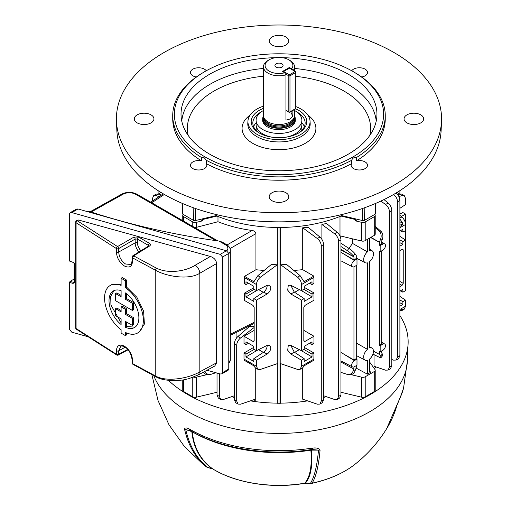 <?xml version="1.0" encoding="UTF-8"?>
<svg xmlns="http://www.w3.org/2000/svg" width="511" height="511" viewBox="0 0 511 511"><rect width="100%" height="100%" fill="white"/><g stroke="black" fill="none" stroke-linecap="round" stroke-linejoin="round"><path stroke-width="0.77" d="M281.88 63.811A4.088 2.357 0 0 0 277.428 63.3A4.088 2.357 0 0 0 274.905 65.478A4.088 2.357 0 0 0 276.1 67.145A4.088 2.357 0 0 0 280.552 67.663A4.088 2.357 0 0 0 283.075 65.478A4.088 2.357 0 0 0 281.88 63.811M284.716 72.792L282.455 71.489L289.392 67.484L291.653 68.787A13.899 8.023 0 0 0 288.817 59.806A13.899 8.023 0 0 0 269.163 59.806A13.899 8.023 0 0 0 269.163 71.15A13.899 8.023 0 0 0 284.716 72.792L285.943 74.836A15.528 8.968 180 0 1 268.007 73.156A15.528 8.968 180 0 1 263.459 66.813L263.459 115.537A15.528 8.968 0 0 0 263.74 117.236L264.302 118.916A14.96 8.636 0 0 0 274.605 125.54A14.96 8.636 0 0 0 289.565 123.387A14.96 8.636 0 0 0 293.678 118.916L294.24 117.236A15.528 8.968 0 0 0 294.521 115.537L294.521 109.514M263.74 117.236A15.528 8.968 0 0 0 274.439 124.109A15.528 8.968 0 0 0 289.973 121.88A15.528 8.968 0 0 0 294.24 117.236M263.478 115.971A16.307 9.415 0 0 0 262.68 118.871A16.307 9.415 0 0 0 272.746 127.571A16.307 9.415 0 0 0 290.523 125.534A16.307 9.415 0 0 0 295.294 118.871A16.307 9.415 0 0 0 294.502 115.971M289.973 60.477L288.817 59.806L289.973 60.477A15.528 8.968 180 0 1 294.521 66.813A15.528 8.968 180 0 1 293.384 70.179M263.459 66.813A15.528 8.968 180 0 1 268.007 60.477L269.163 59.806M290.733 111.705A15.528 8.968 -120 0 0 292.88 116.138L289.973 119.025L285.943 120.136L285.943 74.836M292.88 116.138L292.88 110.465M291.653 68.787L292.011 69.387M289.392 67.484L289.392 68.001M301.86 130.343A22.886 13.216 0 0 0 301.426 127.207M284.908 137.357A22.886 13.216 0 0 0 295.173 133.933A22.886 13.216 0 0 0 301.88 124.588L301.88 120.206A22.886 13.216 0 0 0 294.521 110.504M263.459 110.504A22.886 13.216 0 0 0 262.807 110.868A22.886 13.216 0 0 0 256.1 120.206A22.886 13.216 0 0 0 270.23 132.419A22.886 13.216 0 0 0 295.173 129.551A22.886 13.216 0 0 0 301.88 120.206M262.68 119.542A16.346 9.441 0 0 0 262.641 120.206A16.346 9.441 0 0 0 272.733 128.932A16.346 9.441 0 0 0 290.548 126.881A16.346 9.441 0 0 0 295.339 120.206A16.346 9.441 0 0 0 295.294 119.542M256.1 120.206L256.1 124.588A22.886 13.216 0 0 0 273.072 137.357M256.554 127.207A22.886 13.216 0 0 0 256.12 130.343M151.052 114.866A9.811 5.666 0 0 0 140.359 113.64A9.811 5.666 0 0 0 134.304 118.871A9.811 5.666 0 0 0 137.178 122.876A9.811 5.666 0 0 0 147.871 124.103A9.811 5.666 0 0 0 153.926 118.871A9.811 5.666 0 0 0 151.052 114.866M285.924 37.003A9.811 5.666 0 0 0 275.237 35.77A9.811 5.666 0 0 0 269.182 41.008A9.811 5.666 0 0 0 272.05 45.006A9.811 5.666 0 0 0 282.743 46.239A9.811 5.666 0 0 0 288.798 41.008A9.811 5.666 0 0 0 285.924 37.003M285.924 192.736A9.811 5.666 0 0 0 275.237 191.51A9.811 5.666 0 0 0 269.182 196.741A9.811 5.666 0 0 0 272.05 200.746A9.811 5.666 0 0 0 282.743 201.973A9.811 5.666 0 0 0 288.798 196.741A9.811 5.666 0 0 0 285.924 192.736M420.796 114.866A9.811 5.666 0 0 0 410.109 113.64A9.811 5.666 0 0 0 404.054 118.871A9.811 5.666 0 0 0 406.928 122.876A9.811 5.666 0 0 0 417.615 124.103A9.811 5.666 0 0 0 423.67 118.871A9.811 5.666 0 0 0 420.796 114.866M201.455 160.824A8.176 4.72 0 0 0 192.864 161.923A8.176 4.72 0 0 0 190.475 165.257A8.176 4.72 0 0 0 195.521 169.62A8.176 4.72 0 0 0 204.426 168.598A8.176 4.72 0 0 0 206.821 165.257A8.176 4.72 0 0 0 206.323 163.641L206.323 160.301L204.426 157.918L201.455 157.49L201.455 160.824A106.262 61.352 0 0 1 172.724 118.871L172.724 115.537A106.262 61.352 180 0 1 201.455 73.584L205.007 71.489A104.627 60.407 0 0 0 205.007 156.915A104.627 60.407 0 0 0 352.973 156.915A104.627 60.407 0 0 0 352.973 71.489L356.525 73.584A106.262 61.352 180 0 1 385.256 115.537A106.262 61.352 180 0 1 356.525 157.49C354.193 157.133 352.571 158.071 351.651 160.301L351.651 163.641A8.176 4.72 0 0 0 351.159 165.257A8.176 4.72 0 0 0 353.548 168.598A8.176 4.72 0 0 0 362.459 169.62A8.176 4.72 0 0 0 367.505 165.257A8.176 4.72 0 0 0 365.11 161.923A8.176 4.72 0 0 0 356.525 160.824L356.525 157.49M206.265 70.773A8.176 4.72 0 0 0 204.426 69.151A8.176 4.72 0 0 0 195.521 68.129A8.176 4.72 0 0 0 190.475 72.485A8.176 4.72 0 0 0 192.864 75.826A8.176 4.72 0 0 0 196.294 77.008M361.686 77.008A8.176 4.72 0 0 0 365.11 75.826A8.176 4.72 0 0 0 367.505 72.485A8.176 4.72 0 0 0 362.459 68.129A8.176 4.72 0 0 0 353.548 69.151A8.176 4.72 0 0 0 351.715 70.773M295.671 108.843A27.792 16.045 180 0 1 298.641 110.331A27.792 16.045 180 0 1 298.641 133.02A27.792 16.045 180 0 1 259.339 133.02L259.339 133.02A27.792 16.045 180 0 1 263.459 108.37M298.047 133.358A26.157 15.1 0 0 0 305.144 123.01A26.157 15.1 0 0 0 297.485 112.331A26.157 15.1 0 0 0 297.032 112.075M260.949 112.075A26.157 15.1 0 0 0 252.83 123.01A26.157 15.1 0 0 0 259.933 133.358M351.651 160.301A106.262 61.352 180 0 1 206.323 160.301M256.1 122.908A26.157 15.1 0 0 0 253.59 126.613M282.2 57.673A97.959 56.555 180 0 1 348.259 74.21A97.959 56.555 180 0 1 376.882 116.297A97.959 56.555 180 0 1 314.795 166.848A97.959 56.555 180 0 1 209.721 154.194A97.959 56.555 180 0 1 181.092 116.297A97.959 56.555 180 0 1 275.774 57.673M263.459 106.147A31.062 17.936 0 0 0 247.95 121.011A31.062 17.936 0 0 0 257.027 134.355A31.062 17.936 0 0 0 291.404 138.117A31.062 17.936 0 0 0 310.03 121.011A31.062 17.936 0 0 0 300.953 108.996A31.062 17.936 0 0 0 295.99 106.671M342 215.642A107.169 61.869 180 0 1 215.974 215.642M341.016 214.735L341.009 215.406L362.657 220.58A1.635 0.945 0 0 0 364.439 220.375L375.029 214.262A1.635 0.945 0 0 0 375.508 213.617L375.955 203.276M182.025 203.276L182.465 213.617A1.635 0.945 0 0 0 182.944 214.262L193.541 220.375A1.635 0.945 0 0 0 195.323 220.58L216.964 215.406L216.964 214.735M116.457 121.19L116.859 130.529A162.179 93.634 0 0 0 164.312 194.429A162.179 93.634 0 0 0 339.195 215.163A162.179 93.634 0 0 0 441.121 130.529L441.517 121.19A162.581 93.864 0 0 0 393.949 52.499A162.581 93.864 0 0 0 214.92 32.602A162.581 93.864 0 0 0 116.457 121.19A162.581 93.864 0 0 0 164.025 185.244A162.581 93.864 0 0 0 339.349 206.029A162.581 93.864 0 0 0 441.517 121.19M206.323 163.641A106.262 61.352 0 0 0 351.651 163.641M201.455 157.49A106.262 61.352 180 0 1 172.724 115.537M356.525 160.824A106.262 61.352 0 0 0 385.256 118.871L385.256 115.537M353.555 71.821L352.973 71.489A104.627 60.407 0 0 0 205.007 71.489M304.39 126.613A26.157 15.1 0 0 0 301.88 122.908M396.855 405.459L396.753 405.811M151.863 374.646L158.04 400.541L169 424.794L184.375 446.493L203.646 464.793A93.858 54.192 0 0 0 206.425 466.843C195.643 458.271 188.335 445.662 184.509 429.029C185.039 427.598 186.592 427.579 189.172 428.965L189.888 429.317A125.776 72.613 0 0 0 190.054 429.419A125.776 72.613 0 0 0 311.774 448.173L312.764 448.083C316.36 447.649 318.8 448.288 320.078 449.999C318.666 465.828 315.996 476.891 312.068 483.189A4.906 1.412 77.7 0 1 311.787 483.374C328.873 479.618 343.053 473.422 354.327 464.793A93.858 54.192 0 0 1 312.068 483.189A4.906 4.663 32.4 0 1 310.477 483.291C314.412 476.999 317.088 465.943 318.5 450.127L311.467 450.121C312.745 466.045 310.739 477.038 305.444 483.093L310.547 483.483A4.906 4.906 0 0 0 311.787 483.374M354.327 464.793C367.243 454.707 378.012 442.686 386.635 428.729L400.413 396.996A125.776 72.613 0 0 0 403.562 388.085L400.209 397.584A4.906 3.864 25.1 0 0 400.413 396.996M168.419 380.325A129.149 74.568 0 0 0 187.665 394.518A129.149 74.568 0 0 0 326.938 411.029A129.149 74.568 0 0 0 408.104 343.635A129.149 74.568 0 0 0 399.889 315.568M396.779 405.715A4.906 2.996 15.9 0 0 396.983 405.255L400.209 397.584M400.126 397.647A4.906 3.219 23.3 0 1 399.992 398.075M189.172 428.965A4.906 3.436 112 0 0 190.769 430.799L185.742 429.591C189.568 446.218 196.869 458.814 207.645 467.38L212.193 468.664C200.178 459.932 193.388 447.579 191.836 431.61L185.742 429.591A4.906 3.392 -12.8 0 1 184.509 429.029M191.836 431.61A2.287 1.699 174.9 0 1 192.308 431.852C193.912 447.879 200.746 460.251 212.825 468.964A4.906 2.9 121.2 0 0 212.934 469.034L212.934 469.034A4.906 2.9 121.2 0 0 213.049 469.098M206.808 467.08A4.906 3.098 -54.9 0 1 206.501 466.901A4.906 3.098 -54.9 0 1 206.425 466.843A4.906 3.992 -51.9 0 0 207.645 467.38A4.906 1.757 105.7 0 0 207.99 467.61L212.531 468.887A4.906 1.75 105.7 0 1 212.193 468.664L212.825 468.964A91.405 52.774 0 0 0 304.76 483.189C310.081 477.159 312.119 466.166 310.88 450.197A2.287 1.699 175 0 1 311.467 450.121L311.467 449.546M311.11 449.559A2.287 0.485 -98.9 0 0 310.88 450.197A122.353 70.639 180 0 1 192.475 431.948A122.353 70.639 180 0 1 192.308 431.859A2.287 1.699 174.9 0 1 192.308 431.859M212.531 468.887L212.934 469.034C236.114 483.323 272.631 488.918 304.55 483.329L304.55 483.329A4.906 1.131 80.4 0 0 304.76 483.189L310.547 483.483M320.078 449.999A4.906 3.628 -175 0 1 318.5 450.127L311.908 449.533M190.769 430.799L190.839 430.837C221.748 449.041 269.214 456.336 311.276 449.571L312.515 449.533M312.764 448.083A4.906 1.725 88.7 0 1 311.576 449.539M183.187 214.403L183.008 214.652A3.27 1.891 0 0 0 182.759 215.374A3.27 1.891 0 0 0 183.717 216.709L192.768 221.934A3.27 1.891 0 0 0 196.333 222.342L202.682 220.822L202.682 219.487A120.57 69.611 180 0 1 201.749 219.04M202.682 220.822A120.57 69.611 180 0 1 199.922 219.481M356.991 359.105L356.991 365.218L354.347 366.751A3.743 2.165 -60 0 1 352.52 366.962A3.743 2.165 -60 0 1 351.696 365.218A3.743 2.165 -60 0 1 354.347 360.632L356.991 359.105L356.269 358.626L353.957 359.961L353.957 266.825M380.165 351.843L380.165 345.723L382.816 344.197A3.743 2.165 -60 0 1 384.732 344.037A3.743 2.165 -60 0 1 385.46 345.723A3.743 2.165 -60 0 1 382.816 350.316L380.165 351.843L379.392 351.453L379.392 354.372L373.464 351.185M356.269 342.99L367.422 349.326L367.422 262.846A6.911 3.992 -60 0 1 365.212 262.731A6.911 3.992 -60 0 1 363.691 259.518A6.911 3.992 -60 0 1 367.422 251.878L367.422 239.34M369.734 371.44L370.89 372.161L367.422 374.161L367.422 360.287A6.911 3.992 -60 0 1 365.212 360.172A6.911 3.992 -60 0 1 363.691 356.959A6.911 3.992 -60 0 1 367.422 349.326M256.471 290.644L267.081 285.342L269.693 285.208L270.83 287.661C270.6 290.331 269.354 292.452 267.081 294.017L256.471 300.136L256.471 350.712L267.081 345.41L269.693 345.276L270.83 347.729C270.6 350.399 269.354 352.52 267.081 354.085L256.471 360.204L256.471 366.291L257.876 369.312L260.431 369.421L277.78 363.493L277.78 264.411L260.431 277.166C257.985 279.185 256.669 281.644 256.471 284.557L244.405 277.588L244.405 283.675L245.957 284.57L245.957 281.765L253.814 286.301L253.814 289.105L256.471 290.644L256.471 284.557M267.196 285.291L267.202 285.566C266.991 288.242 265.822 290.414 263.702 292.068L253.814 298.603L256.471 300.136M267.196 345.359L267.202 345.634C266.991 348.31 265.822 350.482 263.702 352.136L253.814 358.671L256.471 360.204M236.082 338.672L236.082 332.533M231.592 396.702A106.262 61.352 0 0 0 234.383 397.475M250.377 400.88A106.262 61.352 0 0 0 277.339 403.134L277.339 363.64M238.1 404.092L235.692 402.7L234.383 399.736L236.695 401.071L238.1 404.092L240.649 404.201L254.044 399.628L254.689 399.564L255.27 400.362L255.27 367.792M255.27 400.362L253.201 399.915M234.383 399.736L234.383 343.909C234.543 341.067 235.724 338.595 237.934 336.481L249.713 326.235L254.165 326.574M202.682 219.487L216.996 216.064M278.252 227.465L278.987 227.887L279.721 227.465M340.978 216.064L355.298 219.487L355.298 220.822L361.647 222.342A3.27 1.891 0 0 0 365.212 221.934L374.256 216.709A3.27 1.891 0 0 0 375.215 215.374A3.27 1.891 0 0 0 374.965 214.652L374.787 214.403M356.231 219.04A120.57 69.611 180 0 1 355.298 219.487M389.503 367.045L391.816 365.71L391.816 210.551L389.503 211.886L389.503 367.045L388.105 370.066L385.55 370.175L374.033 366.24L374.033 354.647M374.442 368.757A106.262 61.352 0 0 0 375.949 366.892M365.212 221.934L365.212 240.617L374.256 235.399L374.256 216.709M244.405 277.588L244.526 276.342L253.405 281.465L254.108 281.472L257.851 275.678L271.194 264.602L277.339 264.161L277.339 227.459M217.986 216.466L217.986 221.736C228.43 225.881 239.812 228.8 252.134 230.487C254.274 230.819 255.545 231.866 255.934 233.629L255.934 269.751L264.123 270.472M321.898 239.346L321.898 224.47L326.523 223.46L337.266 232.377C339.54 234.492 340.767 237.002 340.952 239.921L338.64 241.256C338.442 238.343 337.126 235.884 334.686 233.866L321.898 224.47M365.212 240.617A3.27 1.891 180 0 1 361.647 241.026L339.994 235.852L339.994 216.466M280.635 227.459L280.635 264.161L286.786 264.602L300.129 275.678L303.866 281.472L304.569 281.465L313.856 276.106L313.971 283.439L312.023 284.57L312.023 281.765L304.16 286.301L304.16 289.105L301.503 290.644L301.503 284.557C301.311 281.644 299.989 279.185 297.549 277.166L280.2 264.411L280.635 264.161M293.857 270.472L302.71 269.674L302.71 227.785L308.267 227.376L319.905 237.04C322.179 239.154 323.412 241.665 323.591 244.584L321.278 245.919C321.087 243.006 319.771 240.547 317.325 238.528L302.71 227.785M321.278 245.919L321.278 401.071L319.88 404.092L317.325 404.201L302.71 399.206L302.71 367.792M280.635 363.64L280.635 403.134A106.262 61.352 0 0 0 307.603 400.88M323.591 397.475A106.262 61.352 0 0 0 326.382 396.702M349.064 248.487L352.449 243.377L352.449 238.829M399.889 236.331L405.542 240.074L405.542 214.071L401.327 216.511M399.889 208.316L405.542 204.579L405.542 198.492L404.239 195.521L401.857 195.515L398.963 196.697M159.049 196.709L156.123 195.515L153.741 195.521L152.431 198.492L152.431 201.079M257.052 350.418L245.957 356.933L245.957 354.136L244.003 353.005L244.003 359.092L256.471 366.291M245.957 356.933L253.814 361.475L253.814 358.671M257.876 369.312L255.468 367.926L253.405 365.569L244.124 360.21L244.003 359.092M300.922 350.418L312.023 356.933L304.16 361.475L304.16 358.671L301.503 360.204L301.503 366.291L300.104 369.312L297.549 369.421L280.2 363.493L280.2 264.411M301.503 360.204L290.9 354.085L287.699 350.246L288.287 345.276L290.9 345.41L301.503 350.712L301.503 300.136L290.9 294.017L287.699 290.178L288.287 285.208L290.9 285.342L301.503 290.644M312.023 356.933L312.023 354.136L313.971 353.005L313.856 360.21L304.569 365.569L302.512 367.926L300.104 369.312M399.889 215.316L401.857 216.945C404.131 219.059 405.364 221.57 405.542 224.489L399.889 227.753M399.889 291.104L402.885 289.373L402.885 292.177L405.542 290.644L405.542 240.074L402.885 241.607L402.885 244.411L399.889 246.142M399.889 296.399L405.542 300.142L405.542 306.223L404.239 309.193L401.831 310.579L402.809 309.525L402.183 309.219M399.889 306.204L402.885 304.479L402.885 301.675L405.542 300.142M399.889 310.854L401.831 310.579M399.889 221.717L402.809 223.396L399.889 218.932M399.889 231.036L402.885 229.305L402.885 232.109L405.542 230.576M356.269 358.626L356.269 265.528M353.957 359.961L340.952 352.456M381.704 240.911L382.349 239.25L380.612 239.091L379.392 242.246L379.392 245.165L381.704 243.83L381.704 240.911M340.952 372.366L347.212 374.384A6.541 5.155 -84.9 0 0 348.106 374.563A6.541 5.155 -84.9 0 0 353.312 370.718L353.957 369.057L353.957 366.943M356.269 365.64L356.269 367.722L355.049 370.877A6.541 5.155 95.1 0 1 349.843 374.723L348.106 374.563M340.952 362.056L353.957 369.057M380.165 345.723L379.392 345.276L381.704 343.941L381.704 250.844M379.392 345.276L379.392 251.342L380.165 251.731L380.165 245.612L379.392 245.165M352.449 243.377L367.422 251.878M370.89 372.161L370.06 372.232L369.734 371.491L369.734 358.952A6.911 3.992 -60 0 0 372.117 348.202A6.911 3.992 -60 0 0 369.734 347.991L369.734 261.511A6.911 3.992 -60 0 0 372.117 250.76L369.734 249.247M372.117 250.76A6.911 3.992 -60 0 0 369.734 250.543L369.734 238.005M367.422 374.161L356.129 368.08M356.991 258.994L356.991 265.107L354.347 266.64A3.743 2.165 -60 0 1 352.52 266.851A3.743 2.165 -60 0 1 351.887 263.861A3.743 2.165 -60 0 1 354.347 260.521L356.991 258.994L356.269 258.515L356.269 255.596L355.049 253.852L353.312 256.011L353.957 256.931L340.952 249.93M356.269 258.515L353.957 259.85L353.957 256.931L340.952 249.419M353.957 259.85L340.952 252.338M370.596 237.513L379.392 242.246L370.89 237.34M372.96 354.117L379.073 357.151A6.541 1.38 -141.2 0 0 381.085 357.54A6.541 1.38 -141.2 0 0 380.612 356.116L379.392 354.372M381.704 350.955L381.704 353.037L382.349 353.957A6.541 1.38 38.8 0 1 382.822 355.388L381.085 357.54M244.003 353.005L253.814 347.346M236.695 401.071L236.695 345.295L234.383 343.909M254.165 327.494L240.502 338.02C238.132 340.039 236.861 342.466 236.695 345.295M253.871 330.547L244.003 336.244L244.003 343.507L245.957 344.638L245.957 341.833L253.814 346.369L253.814 349.173L256.471 350.712M220.739 399.43L218.331 398.043L217.028 395.073L219.34 396.408L220.739 399.43L223.294 399.538L234.383 395.75M219.34 396.408L219.34 373.726M217.028 395.073L217.028 373.075M399.889 213.611L400.285 213.841M399.889 214.032L402.885 212.538L405.542 214.071M257.052 290.35L245.957 296.865L253.814 301.407L253.814 298.603M245.957 296.865L245.957 294.068L244.405 293.173L244.405 300.436L253.009 305.399L254.165 307.405L254.165 340.773L253.852 341.508L253.009 341.444L254.165 340.677M244.003 336.244L253.009 341.444M399.889 193.861L399.889 190.629M397.692 194.57L399.276 194.027L401.831 194.135L404.239 195.521M153.741 195.521L156.149 194.135L158.697 194.027L161.604 195.017M158.091 193.861L158.091 190.629M255.934 269.751L244.526 276.342M244.405 293.173L253.814 287.738M399.889 281.446L403.23 283.375L403.23 250.007L402.866 249.24L402.074 249.336L399.889 250.601M403.23 283.375L402.074 285.381L399.889 284.116M399.889 286.639L402.074 285.381M300.922 290.35L312.023 296.865L312.023 294.068L313.971 292.937L313.971 300.206L304.971 305.399L303.815 307.405L303.815 340.773L304.128 341.508L304.971 341.444L313.971 336.244L313.971 343.507L312.023 344.638L312.023 341.833L304.16 346.369L304.16 349.173L301.503 350.712M312.023 296.865L304.16 301.407L304.16 298.603L301.503 300.136M303.796 289.315L312.023 294.068M312.023 284.57L309.423 283.266M290.785 285.291L294.272 292.068L304.16 298.603M303.796 349.383L312.023 354.136M312.023 344.638L309.423 343.335M290.785 345.359L294.272 352.136L304.16 358.671M313.971 353.005L304.16 347.346M302.71 269.674L313.856 276.106M313.971 292.937L304.16 287.278M303.815 330.355L313.971 336.244M396.159 192.954L396.204 192.992C398.478 195.1 399.711 197.616 399.889 200.536L397.577 201.871C397.379 198.958 396.063 196.499 393.623 194.48L393.604 194.467M391.816 359.533L393.623 360.153L396.178 360.044L397.577 357.023L399.889 355.688L399.889 200.536M399.889 355.688L398.58 358.652L396.178 360.044M397.577 357.023L397.577 201.871M389.503 211.886C389.305 208.98 387.99 206.521 385.55 204.502L380.874 201.066M391.816 365.71L390.506 368.674L388.105 370.066M383.991 199.577L388.13 203.014C390.404 205.122 391.63 207.638 391.816 210.551M321.278 401.071L323.591 399.736L323.591 244.584M323.591 399.736L322.288 402.7L319.88 404.092M323.591 395.75L334.686 399.538L337.241 399.43L338.64 396.408L338.64 241.256M338.64 396.408L340.952 395.073L340.952 239.921M340.952 395.073L339.643 398.043L337.241 399.43M340.952 243.242L348.949 248.41A6.541 1.38 38.8 0 1 355.049 253.852M353.312 256.011A6.541 1.38 -141.2 0 0 347.212 250.569L340.952 246.519M375.215 226.245L380.804 231.176A6.541 5.155 95.1 0 1 382.349 239.25M380.612 239.091A6.541 5.155 -84.9 0 0 379.073 231.017L375.215 227.619M217.986 221.736L194.953 227.702M182.766 220.669L182.759 215.374M402.246 309.181L402.809 309.525L402.246 309.181L399.889 310.541M399.889 226.437L402.246 225.076L399.889 223.716M299.376 289.577L294.643 292.311M299.376 349.645L294.643 352.379M375.215 215.374L375.215 234.064A3.27 1.891 180 0 1 374.256 235.399M399.889 242.648L402.885 244.411M399.889 239.876L402.885 241.607M402.885 232.109L400.285 230.806M399.889 302.716L402.885 304.479M399.889 299.944L402.885 301.675M402.885 292.177L400.285 290.874M161.029 192.475L158.474 193.956M399.506 193.956L396.951 192.475M258.604 289.577L263.337 292.311M245.957 284.57L248.557 283.266M254.178 289.315L245.957 294.068M258.604 349.645L263.337 352.379M245.957 344.638L248.557 343.335M254.178 349.383L245.957 354.136M204.943 371.344A6.541 5.155 84.9 0 0 209.874 374.563A6.541 5.155 84.9 0 0 210.762 374.384L215.859 372.743M209.874 374.563L208.137 374.723A6.541 5.155 -95.1 0 1 203.538 372.097M351.051 374.646L361.647 377.182A3.27 1.891 0 0 0 365.212 376.773L374.256 371.548A3.27 1.891 0 0 0 375.215 370.213A3.27 1.891 0 0 0 374.965 369.491L369.734 362.197M340.952 392.256L361.647 397.207L361.647 377.182M365.212 376.773L365.212 396.798L374.256 391.573L374.256 371.548M193.541 377.105A3.27 1.891 0 0 0 196.333 377.182L196.333 397.207L217.028 392.256M196.333 377.182L206.929 374.646M183.717 379.852L183.717 391.573L192.768 396.798L192.768 377.399M380.165 245.612L382.816 244.086A3.743 2.165 -60 0 1 384.732 243.926A3.743 2.165 -60 0 1 385.249 246.941A3.743 2.165 -60 0 1 382.816 250.198L380.165 251.731M237.934 336.481L240.502 338.02M277.339 264.161L277.78 264.411M402.809 223.396L402.246 225.076M280.635 403.134L278.987 404.086L277.339 403.134M278.987 404.086L278.987 227.887M196.333 397.207A3.27 1.891 180 0 1 192.768 396.798M183.717 391.573A3.27 1.891 180 0 1 182.759 390.238L182.759 380.012M365.212 396.798A3.27 1.891 180 0 1 361.647 397.207M375.215 370.213L375.215 390.238A3.27 1.891 180 0 1 374.256 391.573M358.058 219.481A120.57 69.611 180 0 1 355.298 220.822M226.737 250.875A8.994 5.193 0 0 0 225.236 244.68L218.964 241.058A496.89 286.875 180 0 1 88.135 211.043L87.221 211.573M218.964 241.058L222.176 242.086L226.462 244.558A2.453 1.418 120 0 0 225.236 244.68M86.25 211.299L88.135 211.043M132.419 325.424L133.652 324.709L133.652 317.695A815.415 470.772 180 0 1 126.549 313.677L126.549 308.663A815.415 470.772 180 0 1 124.409 307.43A815.415 470.772 180 0 1 122.27 306.191L121.107 306.862L125.387 309.334L125.387 314.348L132.419 318.404L132.419 325.424L125.387 321.362L125.387 327.225A21.117 12.194 -120 0 0 134.508 327.519A21.117 12.194 -120 0 0 138.002 311.525A21.117 12.194 -120 0 0 125.387 292.899L125.387 299.254L132.419 303.31L132.419 310.439L115.601 300.73L115.601 293.601L121.107 296.782L121.107 290.657A21.117 12.194 -120 0 0 113.391 290.938A21.117 12.194 -120 0 0 109.667 306.032A21.117 12.194 -120 0 0 121.107 324.517L121.107 318.89L115.601 315.715L115.601 308.695L121.107 311.876L121.107 306.862M121.107 295.428A815.415 470.772 180 0 1 116.815 292.905L115.601 293.601M121.107 322.85L110.944 305.067L110.695 296.297L114.036 290.606M121.107 310.522A815.415 470.772 180 0 1 116.815 307.999L115.601 308.695M132.036 362.887L132.036 359.425C131.033 353.114 128.453 348.866 124.294 346.682C122.263 345.915 121.081 345.8 120.756 346.324L118.705 350.808A1.635 0.945 180 0 1 116.412 350.795A1.635 0.945 180 0 1 116.399 350.782C116.859 345.423 119.529 343.884 124.409 346.177C129.321 349.537 132.03 354.174 132.528 360.102L132.873 364.311L132.036 362.887L132.528 363.564L155.229 375.841C166.414 382.458 188.942 378.376 199.827 371.829L199.827 273.232C188.942 280.245 166.414 276.566 155.229 270.108L132.515 257.851L132.036 257.18L132.036 260.642C131.755 263.21 131.244 264.474 130.509 264.436L125.546 264.002C121.375 261.108 119.095 257.116 118.705 252.025L135.153 242.859L135.153 239.071L137.446 239.033L137.446 242.872A7.716 4.458 -120 0 0 140.94 250.767M126.549 332.923L126.549 334.929L125.387 335.599L125.387 332.393A27.428 15.835 -120 0 0 137.663 332.98L139.005 332.207L144.389 324.089L143.604 311.09L136.897 297.306L126.549 287.054L126.549 280.047A815.415 470.772 0 0 1 124.409 278.814A815.415 470.772 0 0 1 122.27 277.575L121.107 278.246L121.107 285.432A27.428 15.835 -120 0 0 110.235 285.47L111.539 284.716L121.107 284.327M198.383 374.87L199.827 371.829L216.632 362.791L214.722 366.08L198.383 374.87L188.923 378.657L183.072 379.967C170.546 381.263 161.38 380.139 155.568 376.594L155.229 375.841L155.229 270.108L156.302 268.09L133.652 255.858L132.809 255.794L148.695 245.97A1.635 0.945 58.3 0 1 149.531 246.04L133.652 255.858L132.528 257.857L132.528 261.319C132.03 266.704 129.321 268.262 124.409 265.995C119.529 262.616 116.859 257.953 116.399 252.006A1.635 0.945 0 0 0 116.412 252.019L116.399 248.544L76.082 222.726L76.082 328.516L116.399 354.244A1.635 0.945 0 0 0 116.412 354.257L116.399 350.782M70.16 212.704L76.388 209.108L78.036 208.986L226.45 250.78L228.775 253.437L228.775 369.031L228.098 370.258L221.87 373.848L222.553 372.628L222.553 257.027L220.222 254.369L71.808 212.582L70.16 212.704L69.483 213.924L69.483 261.044L73.201 262.418L74.152 263.401L74.108 282.2M78.56 220.024L77.314 220.797A1.635 0.945 -121.7 0 0 76.471 220.733L78.56 220.024L210.379 256.465C214.09 257.729 216.172 260.086 216.632 263.529L199.827 273.232C199.488 269.872 197.949 267.202 195.202 265.228L210.379 256.465M216.632 362.791L216.632 263.529M74.382 281.759L73.424 282.321L73.067 283.413L69.483 282.404L69.483 329.525L71.808 332.182L87.183 336.513M206.987 370.245L220.222 373.975L221.87 373.848M156.302 268.09C169.026 274.407 186.643 270.83 195.202 265.228M76.471 220.733A1.635 1.635 0 0 0 75.698 222.119A1.635 0.945 180 0 0 76.082 222.726A1.635 1.022 -55.4 0 1 77.314 220.797L117.549 246.564L133.997 237.066A1.635 0.913 -120 0 1 135.153 239.071L118.705 248.563A1.635 0.913 -120 0 0 117.549 246.564A1.635 0.958 -59.3 0 0 116.399 248.544A1.635 0.945 0 0 0 116.412 248.557A1.635 0.945 0 0 0 118.705 248.563L118.705 252.025A1.635 0.945 0 0 1 116.412 252.019M148.356 246.181L148.356 245.337L148.822 245.88M125.182 347.193L118.705 350.808L118.705 354.27A1.635 0.945 0 0 1 116.412 354.257A1.635 0.958 120.7 0 0 116.732 354.998A1.635 1.635 0 0 0 116.751 355.004A1.635 1.635 0 0 0 118.341 355.03A1.635 0.945 -118.3 0 0 118.705 354.27L127.737 349.409M69.483 282.404L70.09 281.382L74.152 279.038M110.235 285.47A27.428 15.835 -120 0 0 105.534 305.623A27.428 15.835 -120 0 0 121.107 329.742L121.107 333.127L125.387 335.599M126.549 287.054L125.387 287.725L125.387 280.718L121.107 278.246M137.663 332.98A27.428 15.835 -120 0 0 142.128 311.927A27.428 15.835 -120 0 0 125.387 287.725M126.549 280.047L125.387 280.718M133.652 317.695L132.419 318.404M126.549 313.677L125.387 314.348M135.115 327.123L126.549 326.555L125.387 327.225M126.549 326.555L126.549 322.032M132.419 310.439L133.652 309.73L133.652 302.601A815.415 470.772 180 0 1 126.549 298.577L125.387 299.254M126.549 298.577L126.549 293.748M133.652 302.601L132.419 303.31M126.549 308.663L125.387 309.334M69.483 261.044L73.201 262.418M264.027 118.105L264.027 118.341A14.96 8.636 0 0 0 273.264 126.319A14.96 8.636 0 0 0 289.565 124.448A14.96 8.636 0 0 0 293.946 118.341L293.946 118.105M263.689 117.076A15.611 9.013 0 0 0 271.603 126.811A15.611 9.013 0 0 0 290.031 125.246A15.611 9.013 0 0 0 294.291 117.076M285.943 110.204L288.817 111.864L288.817 75.826L285.33 73.814M295.582 108.9A0.818 0.818 0 0 0 295.99 108.198A0.818 0.473 0 0 1 295.754 108.53L295.754 72.485L289.973 75.826L289.973 111.864L295.754 108.53A0.818 0.473 60 0 1 295.582 108.9L289.801 112.241A0.818 0.473 -120 0 0 289.973 111.864A0.818 0.473 0 0 1 288.817 111.864A0.818 0.473 120 0 0 288.983 112.241L285.943 110.485M283.203 71.917A0.818 0.473 120 0 1 283.611 71.489L289.392 74.823L295.173 71.489L289.392 68.148L283.611 71.489A0.818 0.473 -120 0 0 283.203 71.444A0.818 0.818 0 0 0 282.902 71.744M289.392 112.196A0.818 0.473 -120 0 0 289.801 112.241A0.818 0.818 0 0 1 288.983 112.241M288.983 68.11A0.818 0.473 60 0 1 289.392 68.148A0.818 0.473 120 0 1 289.801 68.11A0.818 0.818 0 0 0 288.983 68.11L283.203 71.444M295.754 71.821A0.818 0.473 120 0 0 295.582 71.444A0.818 0.473 120 0 0 295.173 71.489A0.818 0.473 -120 0 1 295.754 72.485A0.818 0.473 0 0 0 295.99 72.153A0.818 0.818 0 0 0 295.582 71.444L289.801 68.11M288.817 75.826A0.818 0.473 0 0 0 289.973 75.826A0.818 0.473 60 0 0 289.392 74.823A0.818 0.473 120 0 0 288.817 75.826M376.211 121.152A97.339 56.197 0 0 0 347.819 84.187A97.339 56.197 0 0 0 294.521 68.448M263.459 68.448A97.339 56.197 0 0 0 181.769 121.152M369.792 135.428A91.622 52.901 0 0 0 343.775 90.945A91.622 52.901 0 0 0 295.99 76.369M263.459 76.216A91.622 52.901 0 0 0 188.189 135.428M250.115 115.071A36.92 21.315 0 0 0 252.881 143.425A36.92 21.315 0 0 0 303.585 144.249A36.92 21.315 0 0 0 307.865 115.071M247.95 121.011L247.803 123.253A31.203 18.019 0 0 0 256.924 136.661A31.203 18.019 0 0 0 291.462 140.436A31.203 18.019 0 0 0 310.171 123.253L310.03 121.011M362.452 208.501L362.657 220.58M364.828 207.658L364.439 220.375M375.361 203.525L375.029 214.262M195.521 208.501L195.323 220.58M182.619 203.525L182.944 214.262M193.145 207.658L193.541 220.375M153.754 375.642A128.402 74.133 0 0 0 188.195 411.7A128.402 74.133 0 0 0 326.657 428.116A128.402 74.133 0 0 0 407.356 361.111L403.562 388.085M189.888 429.317A4.906 2.836 120.1 0 0 190.839 430.837M311.774 448.173A4.906 1.041 81.1 0 1 311.276 449.571M382.816 344.197L381.704 343.507M183.717 216.709L183.717 221.218M192.768 226.443L192.768 221.934M301.503 366.291L313.971 359.092M399.889 309.494L405.542 306.223M313.971 277.358L301.503 284.557M353.312 370.718L355.049 370.877M380.612 356.116L382.349 353.957M255.934 233.629L230.027 248.589M230.32 334.245L254.165 322.339M403.23 250.007L401.991 249.387M164.35 194.448L151.761 202.771M227.088 244.948L252.134 230.487M303.815 340.677L304.971 341.444M303.393 280.686L304.569 281.465M361.647 241.026L361.647 222.342M196.333 222.342L196.333 227.529M294.272 352.136L290.9 354.085M294.272 292.068L290.9 294.017M253.405 281.465L254.587 280.686M263.702 352.136L267.081 354.085M263.702 292.068L267.081 294.017M354.347 360.632L343.207 353.753M382.816 244.086L381.704 243.396M354.347 260.521L343.207 253.641M257.851 275.678L260.431 277.166M158.697 194.027L156.123 195.515M401.857 195.515L399.276 194.027M399.889 218.082L401.857 216.945M393.623 194.48L396.204 192.992M385.55 204.502L388.13 203.014M379.073 231.017L380.804 231.176M347.212 250.569L348.949 248.41M334.686 233.866L337.266 232.377M317.325 238.528L319.905 237.04M297.549 277.166L300.129 275.678M215.904 240.63L135.645 194.295A8.994 5.193 0 0 0 123.042 194.231L91.13 212.027M228.775 363.123A11.446 6.605 0 0 0 230.32 359.814L230.32 250.352A11.446 6.605 180 0 1 228.775 253.667M135.645 194.295A2.453 1.418 -60 0 1 136.871 194.174L217.807 240.898M123.042 194.231A2.453 1.392 -119.1 0 0 121.848 194.091C126.888 191.714 131.895 191.74 136.871 194.174M116.732 354.998A1.635 0.958 120.7 0 0 116.744 354.998L76.407 329.256A1.635 1.022 124.5 0 1 76.082 328.516A1.635 0.945 180 0 1 75.698 327.909L75.698 222.119M132.036 359.425A1.635 0.945 0 0 0 132.515 360.089A1.635 0.945 0 0 0 132.528 360.102M132.528 261.319A1.635 0.945 180 0 1 132.515 261.313A1.635 0.945 180 0 1 132.036 260.642M73.067 283.413L74.612 282.513A0.818 0.473 180 0 1 74.152 282.091M74.612 282.513L74.612 263.823L73.067 262.054M149.531 246.04C150.739 245.12 150.726 244.226 149.493 243.345L138.577 237.047L133.997 237.066M149.493 243.345A1.635 0.945 -60 0 0 148.356 245.337L137.446 239.033A1.635 0.945 -60 0 1 138.577 237.047M138.973 251.98A9.351 5.397 60 0 1 135.153 242.859A1.635 0.945 180 0 1 137.446 242.872M132.809 255.794L132.036 257.18M222.553 372.628L228.775 369.031M228.775 253.437L222.553 257.027M78.036 208.986L71.808 212.582M220.222 254.369L226.45 250.78M70.09 281.382L73.424 282.321L74.152 281.887M74.612 263.823A0.818 0.473 180 0 1 74.152 263.401M262.68 120.877L262.68 118.871M294.521 70.831L294.521 66.813M295.294 120.877L295.294 118.871M295.99 108.198L295.99 72.153M407.356 361.111L408.104 343.635M386.642 428.729C391.171 421.377 394.62 413.552 396.983 405.255M203.646 464.793L206.501 466.901A4.906 4.906 0 0 0 207.99 467.61M304.55 483.329L305.514 483.272M352.52 366.962L340.952 360.926M384.732 344.037L381.704 342.115M365.212 262.731L356.269 258.061M365.212 360.172L356.269 355.509M163.348 193.867L150.758 202.19M254.165 323.501L230.32 335.408M372.117 348.202L369.734 346.688M384.732 243.926L381.704 241.997M352.52 266.851L340.952 260.814M90.217 211.726L121.848 194.091M230.32 359.814L228.775 363.73M226.462 244.558C229.011 246.123 230.301 248.059 230.32 250.352M132.873 364.311L155.568 376.594M75.698 327.909A1.635 1.635 0 0 0 76.407 329.256M118.341 355.03L128.076 349.792"/></g></svg>
